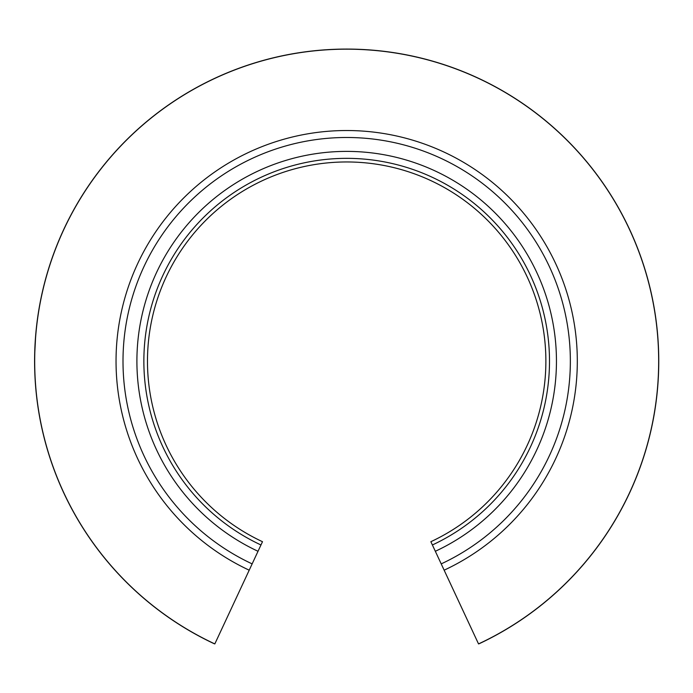<?xml version="1.0" encoding="UTF-8"?>
<svg xmlns="http://www.w3.org/2000/svg" width="693" height="693" viewBox="0 0 693 693"><rect width="100%" height="100%" fill="white"/><g stroke="black" fill="none" stroke-linecap="round" stroke-linejoin="round"><path stroke-width="1.04" d="M444.144 570.183L430.864 541.701A199.203 199.203 0 0 0 502.936 237.612A199.203 199.203 0 0 0 190.419 237.612A199.203 199.203 0 0 0 262.491 541.701L214.821 643.918A311.989 311.989 0 0 1 101.949 167.654A311.989 311.989 0 0 1 591.406 167.654A311.989 311.989 0 0 1 478.534 643.918L444.144 570.183A230.63 230.63 0 0 0 527.59 218.113A230.63 230.63 0 0 0 165.766 218.113A230.63 230.63 0 0 0 249.203 570.183M432.389 544.975A202.815 202.815 0 0 0 505.769 235.369A202.815 202.815 0 0 0 187.586 235.369A202.815 202.815 0 0 0 260.966 544.975M214.328 643.693L214.293 643.771A312.084 312.084 0 0 1 101.984 167.455A312.084 312.084 0 0 1 591.372 167.455A312.084 312.084 0 0 1 479.062 643.771L479.028 643.693M37.933 315.601L38.115 314.414M35.36 339.336L34.65 355.188L35.724 334.58M479.062 643.771A312.084 312.084 0 0 0 591.372 167.455A312.084 312.084 0 0 0 101.984 167.455A312.084 312.084 0 0 0 214.293 643.771M441.207 563.885A223.683 223.683 0 0 0 522.132 222.427A223.683 223.683 0 0 0 171.223 222.427A223.683 223.683 0 0 0 252.148 563.885M435.334 551.281A209.771 209.771 0 0 0 511.226 231.055A209.771 209.771 0 0 0 182.129 231.055A209.771 209.771 0 0 0 258.021 551.281"/></g></svg>
